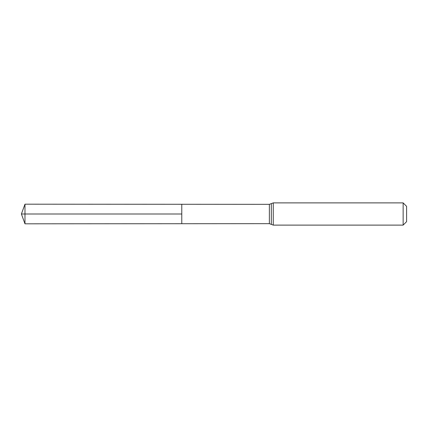 <?xml version="1.0" encoding="UTF-8"?>
<svg xmlns="http://www.w3.org/2000/svg" width="428" height="428" viewBox="0 0 428 428"><rect width="100%" height="100%" fill="white"/><g stroke="black" fill="none" stroke-linecap="round" stroke-linejoin="round"><path stroke-width="0.64" d="M403.139 202.888L406.6 206.35L406.6 221.651L403.139 225.112L403.139 202.888L273.262 202.888L269.378 204.338L269.378 223.662L181.777 223.716L181.777 204.284L181.777 223.716L24.974 223.817L24.974 214L181.777 214L21.4 214L181.777 214M269.378 204.338L24.974 204.183L24.974 214M271.32 203.616L271.32 224.384L269.378 223.662M273.262 202.888L273.262 225.112L271.32 224.384M403.139 225.112L273.262 225.112M24.974 204.183L21.4 214L24.974 223.817"/></g></svg>
